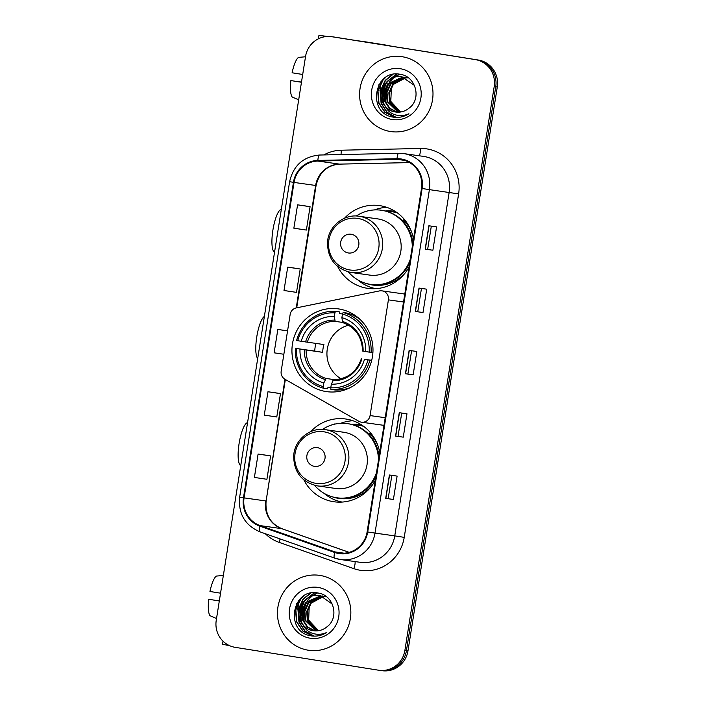 <?xml version="1.0" encoding="UTF-8"?>
<svg xmlns="http://www.w3.org/2000/svg" width="706" height="706" viewBox="0 0 706 706"><rect width="100%" height="100%" fill="white"/><g stroke="black" fill="none" stroke-linecap="round" stroke-linejoin="round"><path stroke-width="1.06" d="M382.096 290.872A7.89 7.642 -82 0 0 379.44 290.925L296.291 307.895A7.89 7.642 -82 0 0 290.166 314.417L281.182 371.171A7.89 7.642 -82 0 0 284.986 379.281L358.798 421.279A7.89 7.642 -82 0 0 370.076 415.578L388.406 299.865A7.89 7.642 -82 0 0 382.096 290.872M379.704 452.405A41.795 40.498 -82 0 0 346.399 419.108A41.795 40.498 -82 0 0 345.702 419.002A41.795 40.498 -82 0 0 310.693 431.657M303.88 479.921A41.795 40.498 -82 0 0 333.32 501.666A41.795 40.498 -82 0 0 334.017 501.772A41.795 40.498 -82 0 0 375.274 480.362M352.929 420.732A41.795 40.498 -82 0 0 340.671 423.326M340.168 501.639A41.795 40.498 -82 0 0 341.448 502.107M338.995 308.981A41.795 40.498 -82 0 0 338.298 308.875A41.795 40.498 -82 0 0 292.408 344.237A41.795 40.498 -82 0 0 325.925 391.53A41.795 40.498 -82 0 0 326.622 391.636A41.795 40.498 -82 0 0 372.512 356.274A41.795 40.498 -82 0 0 338.995 308.981M413.504 239.007A41.795 40.498 -82 0 0 380.199 205.702A41.795 40.498 -82 0 0 379.501 205.596A41.795 40.498 -82 0 0 344.493 218.251M337.68 266.524A41.795 40.498 -82 0 0 367.12 288.26A41.795 40.498 -82 0 0 367.817 288.366A41.795 40.498 -82 0 0 409.074 266.965M386.729 207.335A41.795 40.498 -82 0 0 374.471 209.92M373.968 288.242A41.795 40.498 -82 0 0 375.248 288.701M385.37 210.979A38.248 37.056 98 0 1 393.657 211.182A38.248 37.056 98 0 1 394.301 211.279A38.248 37.056 98 0 1 395.245 211.438M395.81 211.809A38.248 37.056 -82 0 0 393.083 211.897M351.57 424.377A38.248 37.056 98 0 1 359.857 424.58A38.248 37.056 98 0 1 360.501 424.677A38.248 37.056 98 0 1 361.446 424.844M362.01 425.215A38.248 37.056 -82 0 0 359.283 425.294M380.093 670.426A23.66 22.927 -82 0 0 380.49 670.479L382.025 670.7A23.66 22.927 -82 0 0 407.971 650.888L497.28 87.006A23.66 22.927 -82 0 0 478.341 60.036L334.971 37.162A23.66 22.927 -82 0 0 334.573 37.1L333.038 36.888A23.66 22.927 -82 0 1 333.426 36.941A23.66 22.927 -82 0 0 333.038 36.888L331.493 36.668A23.66 22.927 -82 0 0 305.548 56.48L216.239 620.362A23.66 22.927 -82 0 0 235.177 647.34L378.548 670.206A23.66 22.927 -82 0 0 378.945 670.268A23.66 22.927 -82 0 0 404.882 650.447L494.2 86.573A23.66 22.927 -82 0 0 475.262 59.595L331.891 36.73A23.66 22.927 -82 0 0 331.493 36.668M475.262 59.595L333.426 36.941L476.806 59.816A23.66 22.927 -82 0 1 495.736 86.794A23.66 22.927 -82 0 0 476.806 59.816L478.341 60.036M404.882 650.447L406.427 650.667L495.736 86.794L406.427 650.667A23.66 22.927 -82 0 1 380.49 670.479A23.66 22.927 -82 0 0 406.427 650.667L407.971 650.888M402.217 56.727A37.85 36.677 -82 0 0 401.582 56.639A37.85 36.677 -82 0 0 360.025 88.665A37.85 36.677 -82 0 0 390.374 131.501A37.85 36.677 -82 0 0 391.009 131.59A37.85 36.677 -82 0 0 432.566 99.564A37.85 36.677 -82 0 0 402.217 56.727A37.85 36.677 -82 0 0 401.582 56.639A37.85 36.677 -82 0 0 360.025 88.665A37.85 36.677 -82 0 0 390.374 131.501A37.85 36.677 -82 0 0 391.009 131.59A37.85 36.677 -82 0 0 432.566 99.564A37.85 36.677 -82 0 0 402.217 56.727M320.065 575.434A37.85 36.677 -82 0 0 319.43 575.337A37.85 36.677 -82 0 0 277.873 607.372A37.85 36.677 -82 0 0 308.222 650.2A37.85 36.677 -82 0 0 308.849 650.297A37.85 36.677 -82 0 0 350.414 618.271A37.85 36.677 -82 0 0 320.065 575.434A37.85 36.677 -82 0 0 319.43 575.337A37.85 36.677 -82 0 0 277.873 607.372A37.85 36.677 -82 0 0 308.222 650.2A37.85 36.677 -82 0 0 308.849 650.297A37.85 36.677 -82 0 0 350.414 618.271A37.85 36.677 -82 0 0 320.065 575.434M401.317 159.627A25.231 24.454 98 0 1 421.517 188.405L367.12 531.874A25.231 24.454 98 0 1 339.445 553.001A25.231 24.454 98 0 1 334.891 551.898L260.143 525.608A25.231 24.454 98 0 1 244.073 497.88L294.04 182.43A25.231 24.454 98 0 1 317.876 161.065L397.063 159.335A25.231 24.454 98 0 1 400.893 159.565A25.231 24.454 98 0 1 401.317 159.627M401.414 159.009A25.866 25.063 -82 0 0 397.063 158.709L317.876 160.439A25.866 25.063 -82 0 0 293.431 182.333L243.473 497.783A25.866 25.063 -82 0 0 259.94 526.208L334.688 552.489A25.866 25.063 -82 0 0 367.72 531.971L422.126 188.502A25.866 25.063 -82 0 0 401.414 159.009M393.41 499.46L385.697 498.374L393.41 499.46L397.107 476.1L389.394 475.006L385.697 498.374M403.276 437.155L395.563 436.07L403.276 437.155L406.974 413.787L399.261 412.701L395.563 436.07M432.884 250.233L425.162 249.147L432.884 250.233L436.582 226.873L428.869 225.779L425.162 249.147M423.009 312.537L415.296 311.452L423.009 312.537L426.715 289.178L419.002 288.083L415.296 311.452M413.142 374.851L405.429 373.756L413.142 374.851L416.849 351.482L409.127 350.397L405.429 373.756M265.809 455.158L258.096 454.064L254.398 477.432L266.912 479.286L270.61 455.926L265.73 455.141M295.417 268.236L287.704 267.142L283.997 290.51L296.52 292.372L300.218 269.004L295.337 268.218M305.283 205.923L297.57 204.837L293.864 228.206L306.386 230.059L310.084 206.699L305.204 205.914M275.675 392.845L267.962 391.759L264.265 415.119L276.778 416.981L280.485 393.621L275.605 392.836M285.542 330.54L277.829 329.455L274.131 352.815L283.856 354.262M407.9 374.012L411.589 350.741M417.775 311.708L421.456 288.436M427.642 249.394L431.322 226.123M398.034 436.317L401.723 413.045M388.168 498.63L391.848 475.359M287.563 330.867L285.471 330.532M277.829 329.455L287.563 330.893M287.704 267.142L300.218 269.004M297.57 204.837L310.084 206.699M267.962 391.759L280.485 393.621M258.096 454.064L270.61 455.926M399.358 112.148L389.544 101.885L388.856 92.751L392.739 84.341L405.27 77.784M405.588 77.766L406.532 77.739M406.841 77.739L407.777 77.784M399.684 112.122L390.153 101.973L389.465 92.839L393.348 84.429L405.571 77.898M405.888 77.872L406.832 77.828M407.141 77.828L408.077 77.845M398.087 112.201L387.091 101.54L386.403 92.407L390.286 83.996L404.079 77.395M404.397 77.395L405.323 77.431M398.405 112.192L387.709 101.629L387.02 92.495L390.903 84.085L404.379 77.483M404.697 77.475L405.623 77.501M406.559 77.563L407.468 77.695M396.834 112.148L389.341 108.327L384.646 101.196L383.958 92.062L387.841 83.652L402.879 77.086M397.151 112.175L389.836 108.3L385.255 101.285L384.567 92.142L388.45 83.74L403.179 77.157M404.106 77.219L405.023 77.351M393.26 117.152C398.864 117.981 404.079 116.843 408.915 113.745C404.114 115.916 399.269 116.181 394.372 114.522C390.215 113.013 387.135 110.215 385.132 106.129A17.818 17.271 -82 0 0 395.439 111.989A17.818 17.271 -82 0 0 395.731 112.033A17.818 17.271 -82 0 0 409.286 107.974C421.764 98.893 415.834 76.627 400.805 74.43C374.524 68.217 366.608 112.13 391.989 116.914L393.648 117.214M385.132 106.129C374.683 94.878 386.429 73.503 401.961 76.919L414.396 85.382M395.898 112.051L395.775 112.033C374.012 109.659 380.34 72.365 402.57 77.007L401.961 76.919M399.896 111.619A17.818 17.271 -82 0 0 400.655 111.998L390.815 101.435L391.371 87.385M394.063 82.893L398.952 78.454M400.32 68.72A25.707 24.913 -82 0 0 371.691 90.191A25.707 24.913 -82 0 0 392.271 119.508A25.707 24.913 -82 0 0 420.891 98.037A25.707 24.913 -82 0 0 400.32 68.72M393.798 117.231L391.053 116.64M395.033 117.364L385.176 112.378L378.963 103.05L378.001 91.127L383.005 80.149L385.608 77.413M396.287 117.425L387.135 112.28L381.408 103.394L380.455 91.471L385.458 80.493L392.977 74.386M383.508 102.661L382.784 92.565L386.385 82.937M388.053 80.66L396.948 74.024M385.961 103.005L385.229 92.91L388.838 83.282M390.506 81.005L393.542 77.942M394.169 77.439L399.711 74.236M394.883 117.355L384.929 112.386L378.654 103.005L377.701 91.083L382.696 80.105L384.117 78.507M396.128 117.417L386.888 112.289L381.108 103.35L380.146 91.427L385.149 80.449L392.324 74.527M382.714 100.649L385.008 84.729M386.976 81.596L396.543 74.024M385.158 101.002L387.462 85.073M389.43 81.949L392.871 78.216M393.569 77.634L399.402 74.192M326.287 36.553L318.953 35.3L327.39 36.474M355.568 40.445L366.793 42.033A3.945 0.971 -80.9 0 1 366.802 42.033L378.204 44.063M389.703 45.89A3.945 0.971 99.1 0 0 389.43 45.643L366.793 42.033M378.204 90.324A19.715 4.871 99.1 0 0 378.292 89.741M378.584 87.606A19.715 4.871 99.1 0 0 378.884 84.711M302.697 74.483L292.107 72.78A20.5 5.066 99.1 0 1 298.594 57.362L305.504 56.789M290.872 80.563L301.462 82.267L290.872 80.563A20.5 5.066 99.1 0 0 292.302 97.101L298.691 99.793M301.497 82.081L299.529 81.79L301.488 82.099M379.934 90.571A26.81 6.619 99.1 0 0 380.834 83.326M380.887 82.673A26.81 6.619 99.1 0 0 380.958 81.667M257.708 358.533L257.425 358.11A21.683 5.357 -80.9 0 1 256.772 336.868A21.683 5.357 -80.9 0 1 264.026 316.694L264.379 316.42M348.57 325.184A29.175 28.275 -82 0 0 327.222 349.514A29.175 28.275 -82 0 0 341.007 378.804M330.814 387.568L328.069 387.179L327.496 388.777L323.374 388.194L323.233 386.579A37.533 36.368 -82 0 1 296.511 348.508L300.006 349.064A33.906 32.855 -82 0 0 323.807 382.97L326.11 378.478L334.618 379.678M334.909 312.837L335.544 311.328A39.112 37.903 -82 0 0 296.608 340.53L297.747 340.716A37.533 36.368 -82 0 1 334.909 312.837L334.344 316.447A33.906 32.855 -82 0 0 301.233 341.272L323.93 344.563A29.175 28.275 -82 0 0 322.695 352.347L300.006 349.064M342.472 322.404L335.156 321.371L334.344 316.447M355.983 316.032L354.218 315.785M343.398 389.483L345.313 389.747M296.511 348.508L314.717 351.076A37.453 36.297 98 0 1 315.909 343.434M335.544 311.328L339.674 311.911L339.718 313.596L342.481 313.985M330.92 389.403A39.112 37.903 -82 0 0 369.856 360.201L367.95 359.901A37.533 36.368 -82 0 1 330.779 387.779L330.92 389.403L335.041 389.986A39.112 37.903 -82 0 0 350.494 387.497M371.674 360.457L369.856 360.201M295.382 348.323A39.112 37.903 -82 0 0 323.374 388.194M330.779 387.779L331.352 384.179A33.906 32.855 -82 0 0 364.455 359.345L367.95 359.901M323.807 382.97L323.233 386.579M301.233 341.272L297.747 340.716M364.455 359.345L371.709 360.281M361.331 358.825C356.468 372.194 347.228 379.148 333.62 379.678L331.352 384.179M332.791 380.737A30.332 29.387 -82 0 0 361.878 358.922L361.446 358.833M345.031 389.853A37.453 36.297 98 0 1 343.231 389.509M353.671 315.511A37.453 36.297 98 0 1 355.497 315.688M360.095 319.456A39.112 37.903 -82 0 0 347.22 313.111L343.09 312.529L342.454 314.046A37.533 36.368 -82 0 1 369.185 352.118L371.082 352.409A39.112 37.903 -82 0 0 343.09 312.529M371.082 352.409L372.892 352.665M369.185 352.118L365.69 351.553A33.906 32.855 -82 0 0 341.889 317.647L342.454 314.046M362.681 351.05L365.69 351.553M341.889 317.647L342.657 322.571C355.436 327.319 362.072 336.806 362.566 351.032M314.717 351.076L322.695 352.347M274.484 252.633L273.566 251.283A21.683 5.357 -80.9 0 1 272.913 230.041A21.683 5.357 -80.9 0 1 280.176 209.867L281.403 208.914M348.261 252.96A9.46 9.169 -82 0 0 358.798 245.053A9.46 9.169 -82 0 0 351.226 234.26A9.46 9.169 -82 0 0 340.689 242.167A9.46 9.169 -82 0 0 348.261 252.96M350.732 272.41A28.39 27.508 -82 0 0 351.209 272.481L369.697 275.093A28.39 27.508 -82 0 0 400.867 251.071A28.39 27.508 -82 0 0 378.098 218.948A28.39 27.508 -82 0 0 377.622 218.878L359.142 216.265C343.848 213.662 328.281 226.502 327.496 242.308C327.575 258.52 335.315 268.554 350.723 272.41L351.209 272.481A28.39 27.508 -82 0 0 382.378 248.468A28.39 27.508 -82 0 0 359.61 216.336A28.39 27.508 -82 0 0 359.142 216.265M348.42 271.942A37.453 36.297 -82 0 0 370.112 284.306A37.453 36.297 -82 0 0 370.738 284.403A37.453 36.297 -82 0 0 410.301 259.226M412.295 246.659A37.453 36.297 -82 0 0 381.831 210.317A37.453 36.297 -82 0 0 381.205 210.22A37.453 36.297 -82 0 0 356.309 216.018M370.738 284.403L371.515 284.509A37.453 36.297 -82 0 0 409.745 262.764M412.86 243.093A37.453 36.297 -82 0 0 382.608 210.423A37.453 36.297 -82 0 0 381.981 210.326L381.205 210.22M397.452 212.956A37.453 36.297 -82 0 0 392.633 211.835A37.453 36.297 -82 0 0 392.006 211.747A37.453 36.297 -82 0 0 386.941 211.403M375.91 288.666A41.001 39.73 98 0 1 357.836 279.903M367.561 210.97A41.001 39.73 98 0 1 368.603 210.512L369.203 210.591M404.397 219.487L403.382 220.007A37.806 36.641 -82 0 1 411.474 231.63M367.782 210.917L368.603 210.512M240.684 466.039L239.766 464.689A21.683 5.357 -80.9 0 1 239.113 443.447A21.683 5.357 -80.9 0 1 246.376 423.273L247.603 422.32M314.461 466.357A9.46 9.169 -82 0 0 324.998 458.459A9.46 9.169 -82 0 0 317.426 447.666A9.46 9.169 -82 0 0 306.889 455.564A9.46 9.169 -82 0 0 314.461 466.357M316.932 485.816A28.39 27.508 -82 0 0 317.409 485.887L335.897 488.49A28.39 27.508 -82 0 0 367.067 464.477A28.39 27.508 -82 0 0 344.299 432.346A28.39 27.508 -82 0 0 343.831 432.275L325.342 429.663C310.049 427.059 294.481 439.9 293.696 455.714C293.775 471.926 301.515 481.96 316.923 485.816L317.409 485.887A28.39 27.508 -82 0 0 348.579 461.865A28.39 27.508 -82 0 0 325.81 429.742A28.39 27.508 -82 0 0 325.342 429.663M314.62 485.34A37.453 36.297 -82 0 0 336.312 497.704A37.453 36.297 -82 0 0 336.938 497.801A37.453 36.297 -82 0 0 376.501 472.632M378.495 460.065A37.453 36.297 -82 0 0 348.032 423.715A37.453 36.297 -82 0 0 347.405 423.626A37.453 36.297 -82 0 0 322.51 429.416M336.938 497.801L337.715 497.906A37.453 36.297 -82 0 0 375.945 476.171M379.06 456.5A37.453 36.297 -82 0 0 348.808 423.829A37.453 36.297 -82 0 0 348.182 423.732L347.405 423.626M363.652 426.362A37.453 36.297 -82 0 0 358.833 425.241A37.453 36.297 -82 0 0 358.207 425.144A37.453 36.297 -82 0 0 353.141 424.8M342.11 502.063A41.001 39.73 98 0 1 324.036 493.3M333.761 424.377A41.001 39.73 98 0 1 334.803 423.909L335.403 423.997M370.597 432.893L369.582 433.405A37.806 36.641 -82 0 1 377.675 445.027M333.982 424.315L334.803 423.909M229.221 645.505L222.496 644.349L222.999 641.172M296.043 609.031A19.715 4.871 99.1 0 0 296.141 608.44M296.432 606.313A19.715 4.871 99.1 0 0 296.723 603.418M220.546 593.181L209.956 591.487A20.5 5.066 99.1 0 1 216.442 576.061L223.343 575.496M219.319 600.938L208.72 599.27L219.31 600.974M208.72 599.27A20.5 5.066 99.1 0 0 210.141 615.808L216.53 618.5M219.337 600.78L217.377 600.497L219.337 600.806M297.782 609.278A26.81 6.619 99.1 0 0 298.673 602.033M298.726 601.38A26.81 6.619 99.1 0 0 298.806 600.365M317.206 630.855L307.384 620.592L306.704 611.458L310.587 603.048L323.119 596.491M323.436 596.473L324.372 596.446M324.689 596.446L325.616 596.482M317.524 630.829L308.001 620.68L307.313 611.546L311.196 603.136L323.419 596.605M323.736 596.579L324.672 596.535M324.989 596.526L325.925 596.552M315.935 630.899L304.939 620.247L304.251 611.114L308.134 602.703L321.927 596.093M322.236 596.102L323.171 596.138M316.253 630.899L305.548 620.336L304.86 611.193L308.743 602.792L322.227 596.191M322.536 596.182L323.472 596.208M324.398 596.27L325.316 596.402M314.682 630.855L307.189 627.034L302.486 619.903L301.806 610.761L305.68 602.359L320.718 595.793M314.991 630.873L307.675 627.007L303.103 619.983L302.415 610.849L306.298 602.439L321.027 595.864M321.954 595.926L322.871 596.058M313.746 630.758L313.614 630.74A17.818 17.271 -82 0 0 327.125 626.681C339.612 617.6 333.673 595.334 318.653 593.137C292.363 586.924 284.447 630.837 309.837 635.621L311.108 635.859C316.712 636.688 321.927 635.55 326.754 632.444C321.962 634.623 317.109 634.879 312.211 633.229C308.063 631.72 304.983 628.922 302.98 624.836A17.818 17.271 -82 0 0 313.279 630.696A17.818 17.271 -82 0 0 313.579 630.74C291.852 628.366 298.179 591.063 320.418 595.714L332.244 604.089M302.98 624.836C292.522 613.576 304.268 592.21 319.809 595.626M317.744 630.326A17.818 17.271 -82 0 0 318.503 630.705L308.663 620.142L309.219 606.092M311.902 601.6L316.8 597.152M318.159 587.427A25.707 24.913 -82 0 0 289.539 608.899A25.707 24.913 -82 0 0 310.119 638.206A25.707 24.913 -82 0 0 338.739 616.744A25.707 24.913 -82 0 0 318.159 587.427M311.646 635.938L308.901 635.347M312.882 636.071L303.015 631.076L296.811 621.757L295.849 609.825L300.853 598.856L303.456 596.12M314.135 636.132L304.983 630.979L299.256 622.101L298.303 610.178L303.298 599.2L310.825 593.093M301.356 621.368L300.632 611.264L304.233 601.644M305.901 599.368L314.797 592.731M303.801 621.712L303.077 611.617L306.678 601.989M308.345 599.712L311.39 596.649M312.017 596.146L317.559 592.943M312.723 636.053L302.768 631.093L296.502 621.712L295.54 609.79L300.544 598.812L301.965 597.214M313.976 636.124L304.736 630.996L298.947 622.057L297.994 610.134L302.998 599.156L310.172 593.225M300.553 619.356L302.856 603.427M304.824 600.303L314.382 592.731M303.006 619.7L305.301 603.78M307.269 600.647L310.711 596.923M311.417 596.332L317.25 592.899M370.076 415.578L385.202 417.705M388.406 299.865L403.532 302M334.971 37.162L331.891 36.73M497.28 87.006L494.2 86.573M323.842 154.932A39.43 38.203 98 0 1 341.236 150.21L420.423 148.481A39.43 38.203 98 0 1 458.626 193.894L404.229 537.354L394.76 535.88L449.157 192.411A31.541 30.561 -82 0 0 423.909 156.45A31.541 30.561 -82 0 0 423.379 156.37L403.629 153.581A31.541 30.561 98 0 1 404.159 153.661A31.541 30.561 98 0 1 429.407 189.632L422.126 188.502M404.229 537.354A39.43 38.203 98 0 1 360.334 570.28A39.43 38.203 98 0 1 353.874 568.648L279.126 542.358A39.43 38.203 98 0 1 265.271 533.71M360.166 562.303A31.541 30.561 -82 0 0 394.76 535.88L375.01 533.092A31.541 30.561 98 0 1 340.416 559.514A31.541 30.561 98 0 1 334.723 558.128A7.89 1.915 109.4 0 1 334.635 558.102L340.416 559.514L360.166 562.303M398.687 153.299L319.659 155.029A7.89 1.924 88.7 0 0 319.58 155.02L398.766 153.29A7.89 1.924 88.7 0 1 398.846 153.299A31.541 30.561 98 0 1 403.629 153.581L398.766 153.29A7.89 1.924 88.7 0 0 397.063 158.709M317.876 160.439A7.89 1.924 88.7 0 1 319.58 155.02C303.342 156.582 293.352 165.469 289.61 181.698L293.431 182.333M243.473 497.783L239.652 497.148C238.187 513.739 244.938 525.29 259.887 531.821A7.89 1.915 109.4 0 0 259.976 531.839M259.94 526.208A7.89 1.915 109.4 0 0 259.887 531.821L334.635 558.102A7.89 1.915 109.4 0 1 334.688 552.489M367.72 531.971L375.01 533.092L429.407 189.632L458.626 193.894M341.236 150.21A7.89 1.924 -91.3 0 1 340.963 154.552M420.423 148.481A7.89 1.924 -91.3 0 1 419.188 155.779M280.07 538.916A7.89 1.915 -70.6 0 1 279.126 542.358M355.012 561.57A7.89 1.915 -70.6 0 1 353.874 568.648M244.073 497.88L265.677 500.933A25.231 24.454 -82 0 0 281.747 528.653L349.152 552.366M260.143 525.608L281.747 528.653A14.191 3.442 -70.6 0 1 281.906 528.697L349.188 552.357M334.891 551.898L344.131 553.195M397.063 159.335L404.644 160.412M317.876 161.065L339.48 164.119A25.231 24.454 -82 0 0 315.635 185.475L296.246 307.904M409.577 162.583L339.48 164.119A14.191 3.459 -91.3 0 0 339.621 164.127C327.107 165.195 319.262 172.335 316.076 185.528L296.705 307.807M294.04 182.43L316.076 185.528M284.95 379.254L266.109 500.986C265.059 514.533 270.327 523.773 281.906 528.697M339.754 164.11A14.191 3.459 -91.3 0 1 339.621 164.127L409.595 162.592M405.606 373.783L409.303 350.423M415.472 311.478L419.179 288.11M425.339 249.165L429.045 225.805M395.739 436.087L399.437 412.728M385.864 498.401L389.571 475.032M306.122 350.008A29.175 28.275 -82 0 0 326.11 378.478M335.156 321.371A29.175 28.275 -82 0 0 307.357 342.225M304.321 349.735A30.332 29.387 -82 0 0 325.245 379.537M334.653 320.127A30.332 29.387 -82 0 0 305.557 341.951M363.113 351.129A30.332 29.387 -82 0 0 342.198 321.336M349.726 269.939A26.078 25.266 -82 0 0 378.76 248.159A26.078 25.266 -82 0 0 357.889 218.428A26.078 25.266 -82 0 0 328.855 240.199A26.078 25.266 -82 0 0 349.726 269.939M366.167 283.441A37.806 36.641 -82 0 0 405.747 272.198M315.926 483.345A26.078 25.266 -82 0 0 344.96 461.565A26.078 25.266 -82 0 0 324.089 431.825A26.078 25.266 -82 0 0 295.055 453.605A26.078 25.266 -82 0 0 315.926 483.345M332.376 496.839A37.806 36.641 -82 0 0 371.947 485.604M381.964 290.854L404.785 294.067M361.437 422.179L383.985 425.365M289.61 181.698L239.652 497.148M378.945 670.268L380.49 670.479M285.356 379.484L266.109 500.986M318.406 38.795L318.953 35.3M396.684 212.409L392.006 211.747M362.884 425.806L358.207 425.144"/></g></svg>
